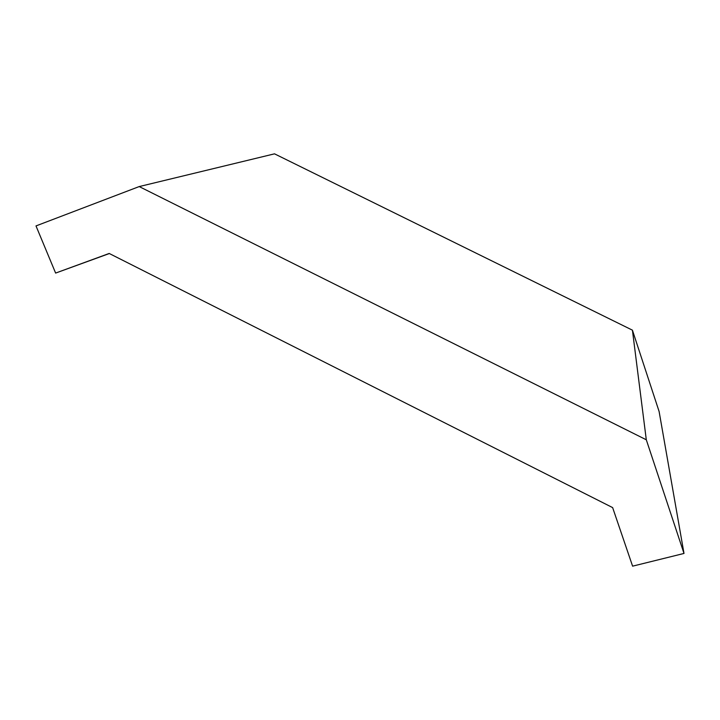 <?xml version="1.0" encoding="UTF-8"?>
<svg xmlns="http://www.w3.org/2000/svg" width="720" height="720" viewBox="0 0 720 720"><rect width="100%" height="100%" fill="white"/><g stroke="black" fill="none" stroke-linecap="round" stroke-linejoin="round"><path stroke-width="1.08" d="M109.35 253.539L55.62 273.078L109.188 253.458L612.639 507.609L632.601 566.163L684 553.446L646.299 439.785L139.203 186.57L274.518 153.837L632.421 330.165L659.115 411.525L684 553.446M55.62 273.078L36 225.918L139.203 186.57M632.421 330.165L646.299 439.785"/></g></svg>
